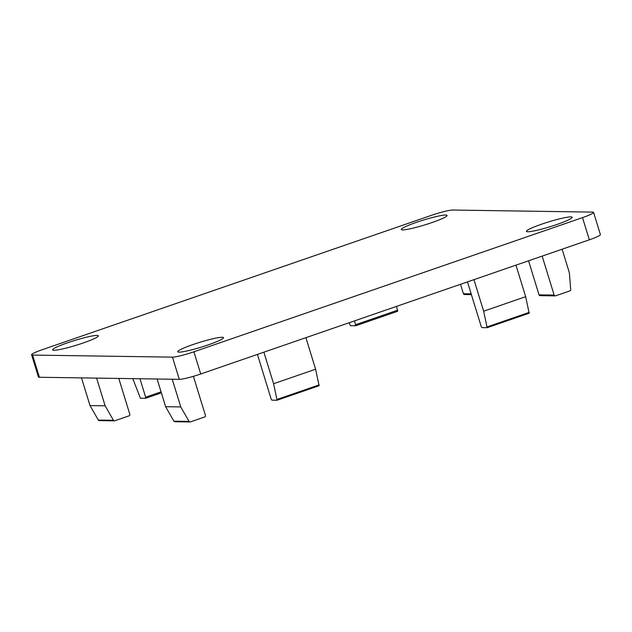 <?xml version="1.0" encoding="UTF-8"?>
<svg xmlns="http://www.w3.org/2000/svg" width="632" height="632" viewBox="0 0 632 632"><rect width="100%" height="100%" fill="white"/><g stroke="black" fill="none" stroke-linecap="round" stroke-linejoin="round"><path stroke-width="0.95" d="M31.6 354.789L38.426 376.98A17.506 1.841 -17.1 0 0 39.405 377.264L179.291 379.334A17.506 1.841 -17.1 0 0 200.723 373.986L589.332 239.82A17.506 1.841 -17.1 0 0 600.4 234.583L593.574 212.392A17.506 1.841 -17.1 0 0 592.595 212.107L452.709 210.037A17.506 1.841 -17.1 0 0 431.277 215.386L42.668 349.551A17.506 1.841 -17.1 0 0 31.6 354.789A17.506 1.841 -17.1 0 0 32.58 355.073L172.465 357.143A17.506 1.841 -17.1 0 0 193.89 351.795L582.507 217.629A17.506 1.841 -17.1 0 0 593.574 212.392M179.085 352.143A23.929 2.512 -17.1 0 0 204.91 345.981A23.929 2.512 -17.1 0 0 223.491 337.67A23.929 2.512 -17.1 0 0 199.878 342.307A23.929 2.512 -17.1 0 0 177.742 351.74A23.929 2.512 -17.1 0 0 179.085 352.143M402.647 229.906A23.929 2.512 -17.1 0 0 428.472 223.744A23.929 2.512 -17.1 0 0 447.053 215.433A23.929 2.512 -17.1 0 0 423.44 220.07A23.929 2.512 -17.1 0 0 401.304 229.503A23.929 2.512 -17.1 0 0 402.647 229.906M53.941 350.286A23.929 2.512 -17.1 0 0 79.774 344.124A23.929 2.512 -17.1 0 0 98.347 335.821A23.929 2.512 -17.1 0 0 74.734 340.451A23.929 2.512 -17.1 0 0 52.606 349.891A23.929 2.512 -17.1 0 0 53.941 350.286M527.791 231.754A23.929 2.512 -17.1 0 0 553.616 225.592A23.929 2.512 -17.1 0 0 572.189 217.282A23.929 2.512 -17.1 0 0 548.584 221.919A23.929 2.512 -17.1 0 0 526.448 231.359A23.929 2.512 -17.1 0 0 527.791 231.754M467.483 281.888L481.221 326.523L481.94 327.637L487.161 327.708L483.654 311.205L525.666 296.7L515.965 265.148M487.193 327.692L529.174 313.203L525.666 296.7M483.654 311.205L473.953 279.652M257.422 354.41L271.152 399.045L271.871 400.159L277.093 400.23L273.593 383.727L315.605 369.222L305.896 337.67M277.132 400.206L319.105 385.725L315.605 369.222M273.593 383.727L263.884 352.174M349.054 322.77L350.476 325.693L355.697 325.764L354.536 320.882M355.737 325.741L397.71 311.26L396.548 306.378M132.783 378.647L140.415 398.215L145.637 398.286L145.637 397.188L139.964 378.758M562.117 249.213L569.361 272.771L570.704 289.646A1.169 1.106 -89.2 0 1 569.946 290.854L555.544 295.831A1.169 1.106 -89.2 0 1 554.153 295.081L542.161 256.102M555.188 295.887L540.06 295.658A1.169 1.106 -89.2 0 1 539.033 294.86L528.557 260.803M471.409 294.646L464.449 294.544A1.169 1.106 -89.2 0 1 463.414 293.738L460.515 284.297M193.4 376.309L205.447 415.469A1.169 1.106 -89.2 0 1 204.736 416.938L190.343 421.907A1.169 1.106 -89.2 0 1 189.055 421.402L180.752 406.929L172.228 379.232M189.987 421.963L174.859 421.742A1.169 1.106 -89.2 0 1 173.934 421.181L165.624 406.708L180.752 406.929M165.624 406.708L157.107 379.01M118.792 378.442L129.837 414.347A1.169 1.106 -89.2 0 1 129.125 415.817L114.732 420.786A1.169 1.106 -89.2 0 1 113.444 420.288L105.133 405.815L96.609 378.118M114.368 420.849L99.248 420.62A1.169 1.106 -89.2 0 1 98.323 420.059L90.013 405.586L105.133 405.815M90.013 405.586L81.489 377.889M582.507 217.629L589.332 239.82M32.58 355.073L39.405 377.264M172.465 357.143L179.291 379.334M193.89 351.795L200.723 373.986M487.225 326.863L529.237 312.358M277.164 399.385L319.176 384.88M355.697 324.666L397.71 310.162M145.676 398.263L161.358 392.851L145.637 398.286M145.637 397.188L161.057 391.864M539.033 294.86L554.153 295.081M463.414 293.738L471.164 293.848M173.934 421.181L189.055 421.402M98.323 420.059L113.444 420.288M487.161 327.708L529.174 313.203M277.093 400.23L319.105 385.725M355.697 325.764L397.71 311.26"/></g></svg>
